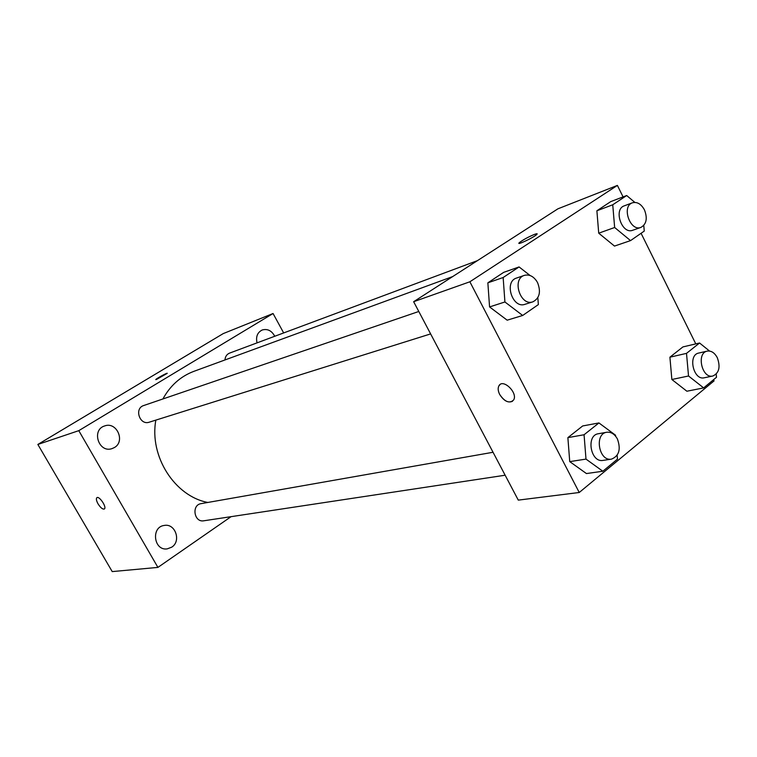 <?xml version="1.0" encoding="UTF-8"?>
<svg xmlns="http://www.w3.org/2000/svg" width="757" height="757" viewBox="0 0 757 757"><rect width="100%" height="100%" fill="white"/><g stroke="black" fill="none" stroke-linecap="round" stroke-linejoin="round"><path stroke-width="1.14" d="M231.074 516.662L157.91 567.4L112.216 571.592L37.85 444.454L223.268 333.582L273.059 313.512L283.667 332.938M171.763 547.15C181.481 541.151 175.312 523.172 164.307 525.434C150.766 526.891 153.766 551.058 167.24 548.872L171.763 547.15M274.753 336.269C271.716 330.648 267.533 328.557 262.215 329.986C257.389 332.437 255.677 336.733 257.058 342.864M114.439 447.529C125.605 441.303 116.644 421.346 104.703 425.926C91.219 429.73 98.599 453.159 111.866 448.674L114.439 447.529M157.91 567.4L78.785 430.657L37.85 444.454M78.785 430.657L273.059 313.512M156.425 379.503L167.174 373.39C168.234 372.122 156.311 378.566 155.781 379.541L156.425 379.503M167.202 373.296C167.174 372.671 156.235 378.67 155.791 379.55L155.762 379.635M98.05 503.878C96.394 500.85 95.978 498.806 96.811 497.746C99.006 495.371 106.983 507.086 104.428 508.931C102.772 509.565 100.653 507.881 98.05 503.878M104.315 509.016C102.611 509.433 100.53 507.72 98.06 503.869C96.404 500.841 95.988 498.797 96.811 497.746L96.915 497.661M493.044 452.27L201.107 503.642C191.284 504.928 194.066 522.708 203.803 520.788L505.146 475.216M477.449 260.635L229.513 353.14C226.75 354.333 225.236 356.594 224.98 359.954M418.791 311.477L143.716 405.525C133.951 408.392 139.704 425.652 149.261 422.179L430.619 333.913M452.677 276.579L193.915 371.327C180.601 376.352 170.259 385.559 162.897 398.967M155.847 420.116C149.138 456.301 174.772 496.28 207.834 502.459M713.52 379.73L714.078 380.866L579.237 492.495L518.28 500.122L413.644 301.712L557.918 208.818L617.39 185.408L623.077 196.905M579.237 492.495L469.87 281.784L413.644 301.712M469.87 281.784L617.39 185.408M519.397 242.618L519.387 242.609C523.03 239.827 528.045 237.092 534.433 234.405C536.959 233.468 537.725 233.506 536.732 234.509C533.496 237.698 515.385 246.148 519.387 242.609C523.03 239.818 528.045 237.083 534.423 234.405L537.167 233.828M617.154 455.269L617.475 459.139L602.837 471.242L586.448 473.56L569.737 461.619L567.873 437.631L582.682 425.954L567.873 437.631L569.737 461.619L585.994 459.102L584.063 434.755L598.938 422.936L615.507 435.18L615.592 436.193M643.772 225.444L644.264 231.084L630.534 240.612L614.485 246.072L598.721 233.184L596.885 210.777L610.767 201.599L596.885 210.777L598.721 233.184L614.646 227.497L612.744 204.778L626.692 195.524L634.839 202.393M641.084 233.288L695.787 343.886M537.83 297.671L538.359 304.588L522.68 315.47L507.171 320.183L489.571 306.926L487.858 282.825L503.698 272.35L487.858 282.825L489.571 306.926L504.919 301.977L503.15 277.516L519.084 266.937L530.089 275.51M716.207 374.119L716.501 377.27L703.65 387.896L686.883 391.227L671.866 379.503L669.907 357.19L682.918 346.924L669.907 357.19L671.866 379.503L688.529 375.992L686.504 353.368L699.563 342.997L709.546 351.049M512.489 401.295C508.079 403.169 503.821 400.888 499.705 394.482C497.974 391 497.718 388.114 498.929 385.805C502.856 378.159 518.129 392.779 513.643 399.961C509.537 403.812 504.891 401.986 499.696 394.482C497.983 391 497.728 388.104 498.939 385.796L500.036 384.584M703.65 387.896L688.529 375.992M707.208 351.125L698.702 353.065C687.621 354.929 693.421 380.686 704.284 377.781L712.839 376.011C719.141 373.069 720.626 366.965 717.305 357.701C714.608 352.734 711.249 350.548 707.208 351.125C696.099 352.989 701.957 378.926 712.839 376.011M686.504 353.368L669.907 357.19M699.563 342.997L682.918 346.924M686.883 391.227L671.866 379.503M602.837 471.242L585.994 459.102M606.726 432.266L598.399 433.723C585.729 435.247 590.592 462.981 603.092 460.398L611.467 459.13C619.084 456.026 621.071 449.317 617.419 439.003C614.646 434.035 611.079 431.793 606.726 432.266C594.018 433.78 598.919 461.732 611.467 459.13M584.063 434.755L567.873 437.631M598.938 422.936L582.682 425.954M586.448 473.56L569.737 461.619M630.534 240.612L614.646 227.497M632.417 202.8L624.279 205.838C613.161 209.292 621.951 234.727 632.71 230.26L640.905 227.403C646.506 224.176 647.689 218.328 644.444 209.85C641.141 203.955 637.129 201.608 632.417 202.8C621.27 206.264 630.117 231.879 640.905 227.403M612.744 204.778L596.885 210.777M626.692 195.524L610.767 201.599M614.485 246.072L598.721 233.184M522.68 315.47L504.919 301.977M536.003 280.109L536.562 280.904M524.374 275.368L516.501 278.065C503.727 281.689 512.498 308.979 524.942 304.323L532.871 301.835C539.571 298.286 541.132 291.871 537.546 282.588C534.026 276.523 529.635 274.11 524.374 275.368C511.552 279.011 520.39 306.509 532.871 301.835M503.15 277.516L487.858 282.825M519.084 266.937L503.698 272.35M507.171 320.183L489.571 306.926"/></g></svg>
